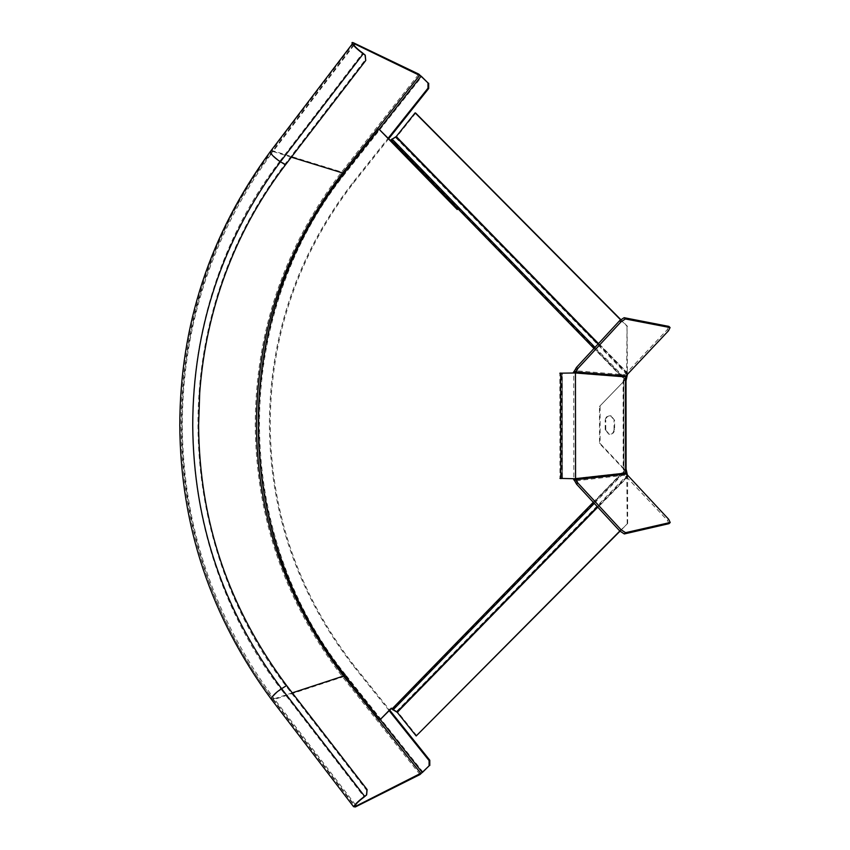 <?xml version="1.0" encoding="UTF-8"?>
<svg xmlns="http://www.w3.org/2000/svg" width="850" height="850" viewBox="0 0 850 850"><rect width="100%" height="100%" fill="white"/><g stroke="black" fill="none" stroke-linecap="round" stroke-linejoin="round"><path stroke-width="0.64" stroke-dasharray="4.25 3.19" d="M619.831 531.016L627.651 523.494L620.043 531.154M416.755 735.707L397.821 712.098L627.608 476.978L627.651 523.494M626.078 469.009L392.509 708.815L397.821 712.098M627.534 475.66L627.608 476.978M626.737 474.821L627.215 523.589M594.299 503.381L625.834 471.027L625.558 380.928L593.969 348.479M594.989 347.363L625.749 378.941L625.558 380.928M626.631 375.179L627.034 326.283L627.428 374.34M392.509 708.815L391.839 707.986L391.425 708.422M391.255 708.22L391.839 707.986M415.703 113.103L396.801 136.776L390.246 140.718M390.416 140.505L457.066 209.398M380.577 719.557L345.058 674.868C230.679 531.93 230.031 317.475 344.069 174.123L379.504 129.306M627.47 326.358L620.957 319.791M620.744 319.94L627.034 326.283M364.756 54.474L365.266 59.787L285.09 164.029L285.483 164.815M365.744 60.499L365.266 59.787M367.115 789.586L366.637 790.277L286.237 686.332C221.903 603.011 191.675 496.676 199.081 392.944C200.908 367.54 204.914 342.465 211.119 317.73C225.208 261.683 249.868 210.449 285.09 164.029L280.022 160.99C163.009 312.949 163.742 537.869 281.191 689.424C276.494 692.548 273.551 695.406 272.361 698.02L274.178 698.785C213.658 617.111 183.026 525.948 182.293 425.329C182.484 324.679 212.702 233.41 272.956 151.512L271.299 152.809C272.818 155.497 275.729 158.217 280.022 160.99L362.759 53.083M389.194 710.706L353.419 665.975C298.138 594.458 270.13 514.016 269.397 424.671C269.705 335.293 297.404 254.766 352.484 183.058L388.174 138.199M366.637 790.277L366.159 795.6M388.694 138.741L353.239 183.281C298.191 254.915 270.512 335.368 270.204 424.66C270.938 513.931 298.924 594.288 354.174 665.731L389.725 710.164M668.631 519.233L667.463 520.391L669.046 523.653M625.621 471.75L624.017 471.718L624.867 475.192L667.463 520.391M625.536 378.239L623.932 378.271L624.017 471.718L623.178 468.509L599.548 443.477L599.505 406.459L623.645 381.501L599.505 406.459M600.079 406.47L600.111 443.445L623.719 468.456L623.178 468.509L623.103 381.459L624.771 374.797L574.621 370.653L573.718 373.001L623.932 376.933M625.536 379.621L623.645 381.501L623.719 468.456L625.621 470.348M614.603 429.622L614.051 429.632C613.636 432.884 611.872 434.392 608.759 434.18L605.189 429.611L609.322 434.159C612.425 434.371 614.189 432.862 614.603 429.622L614.593 420.325L611.097 415.799C607.952 415.554 606.167 417.063 605.753 420.336L605.189 420.336C605.604 417.063 607.389 415.544 610.544 415.799L614.593 420.325M605.763 429.601L605.753 420.336M600.111 443.445L599.548 443.477M605.189 429.611L605.189 420.336M614.051 429.632L614.04 420.336M624.867 475.192L574.738 480.951L573.824 478.603L573.187 478.773M624.017 473.057L573.824 478.603L573.718 373.001L562.381 373.044L561.659 373.171L561.776 478.422L574.313 478.731M561.776 478.422L559.959 478.401L559.842 373.192L561.659 373.171M561.691 373.182L562.317 377.687L562.424 473.854L561.808 478.412M559.991 478.391L560.617 473.832L560.501 377.708L559.874 373.203M560.501 377.708L562.317 377.687M560.617 473.832L562.424 473.854M573.028 372.874L574.303 372.906M668.493 330.777L667.324 329.619L624.771 374.797M667.324 329.619L668.907 326.411M396.759 711.206L627.417 475.001M627.173 477.031L597.763 507.131M627.109 476.372L597.423 506.759M392.859 709.123L626.142 469.668M391.489 140.112L626.004 380.959M345.058 674.868L344.452 675.07M593.279 502.276L625.643 469.051M343.464 173.931L344.069 174.123M396.801 136.776L627.513 372.938M627.321 374.914L395.749 137.689M626.067 380.29L391.85 139.814M627.077 372.895L598.464 343.602M598.124 343.974L627.013 373.554M286.631 685.567L281.191 689.424L364.161 797.013M291.359 157.186L272.956 151.512L353.972 45.209M355.47 804.812L274.178 698.785L292.262 692.856M379.228 129.2L343.868 173.931C286.949 248.508 258.347 332.084 258.06 424.66C258.793 517.214 287.725 600.674 344.856 675.059L380.311 719.663M353.844 42.978L271.989 150.471C211.533 232.698 181.22 324.317 181.029 425.329C181.773 526.309 212.5 617.812 273.222 699.826L271.947 700.081M423.024 772.172L345.61 674.804L342.614 676.993L273.222 699.826L355.321 806.979M420.017 774.531L342.614 676.993C285.101 602.002 255.988 517.894 255.244 424.66C255.531 331.404 284.314 247.18 341.615 171.998L344.632 174.165L421.866 76.489M345.61 674.804C231.232 531.898 230.584 317.486 344.632 174.165M271.309 150.301L341.615 171.998L418.837 74.141M353.419 665.975L354.174 665.731M353.239 183.281L352.484 183.058M572.751 372.959L574.196 372.906M353.642 44.731L271.299 152.809C151.364 310.271 152.309 541.089 272.361 698.02L354.896 805.704M199.708 393.04L199.081 392.944M211.714 318.038L211.119 317.73M625.377 379.897L625.462 470.071M623.868 379.886L623.942 470.092M562.498 478.592L562.381 373.044M609.322 434.159L608.759 434.18M611.097 415.799L610.544 415.799"/><path stroke-width="1.27" d="M620.043 531.154L416.181 735.962L619.831 531.016M627.428 374.34L626.004 380.959L626.078 469.009L627.534 475.66M625.834 471.027L626.737 474.821M625.749 378.941L626.631 375.179M416.181 735.962L397.237 712.332L391.924 709.049L593.279 502.276M391.425 708.422L379.993 719.791L391.255 708.22L391.924 709.049M593.969 348.479L390.904 139.899L390.246 140.718L378.909 129.083L390.416 140.505M378.909 129.083L343.464 173.931C229.362 317.411 230.01 532.004 344.452 675.07L379.993 719.791M390.246 140.718L457.247 209.546M390.904 139.899L396.228 136.553L415.129 112.859L415.703 113.103L620.957 319.791M415.129 112.859L620.744 319.94M421.154 76.149L427.975 82.907L418.837 74.141L353.844 42.978C352.027 42.139 351.528 42.426 352.357 43.828C354.524 46.782 358.147 50.107 363.237 53.794L365.245 55.186L362.759 53.083C358.487 49.991 355.449 47.207 353.642 44.731L354.886 44.019L421.154 76.149L379.228 129.2M380.311 719.663L422.322 772.523L356.341 805.949L354.896 805.704C356.394 803.378 359.486 800.477 364.161 797.013L366.637 794.909L367.115 789.586L286.631 685.567C228.682 608.079 199.336 521.337 198.602 425.34L199.708 393.04C201.535 367.71 205.53 342.709 211.714 318.038C225.771 262.151 250.357 211.076 285.483 164.815L365.744 60.499L365.245 55.186M427.975 82.907L427.986 88.166L428.687 88.496L388.694 138.741M388.174 138.199L427.986 88.166M422.322 772.523L429.101 765.818L429.091 760.591L389.194 710.706M429.101 765.818L420.017 774.531L355.321 806.979L353.579 806.692C355.374 803.909 359.061 800.445 364.639 796.312L281.584 688.659L286.631 685.567M366.637 794.909L364.639 796.312M389.725 710.164L429.792 760.251L429.803 765.478M428.687 88.496L428.676 83.236M429.091 760.591L429.792 760.251M574.621 370.653L573.824 371.694L575.376 372.385L576.98 370.451L577.681 368.719L576.459 367.444L574.621 370.653L575.843 371.928L625.908 375.955L625.536 379.621M573.187 478.773L575.556 478.635L577.809 482.928L621.063 529.731L625.579 532.684L670.214 522.484L668.631 519.233L625.621 473.078L625.536 378.239M670.214 522.484L669.046 523.653L624.314 533.949L625.579 532.684M625.621 470.348L625.621 471.75M575.121 478.933L575.96 479.687L574.738 480.951L576.587 484.192L619.799 530.995L624.314 533.949M577.809 482.928L576.587 484.192M621.063 529.731L619.799 530.995M574.738 480.951L574.143 480.229L575.631 479.368M573.527 479.198L574.143 480.229M559.842 373.192L575.439 372.969L575.556 478.635L625.621 473.078M574.313 478.731L559.959 478.401M573.028 372.874L574.154 372.821L573.028 372.874M575.376 372.385L574.802 372.81M573.824 371.694L573.144 372.778M625.908 375.955L668.493 330.777L670.076 327.569L668.907 326.411L624.123 317.698L619.607 320.694L576.459 367.444M575.843 371.928L575.439 372.969L625.536 376.901M577.681 368.719L620.872 321.969L625.388 318.962L670.076 327.569M625.388 318.962L624.123 317.698M620.872 321.969L619.607 320.694M597.763 507.131L397.237 712.332M597.423 506.759L396.886 712.034M598.464 343.602L396.228 136.553M395.866 136.861L598.124 343.974M391.967 138.986L594.989 347.363M594.299 503.381L392.987 709.952M353.972 45.209L354.886 44.019M419.815 75.108L342.529 172.964L291.359 157.186M343.644 173.708L342.529 172.964C285.419 247.849 256.732 331.744 256.445 424.66C257.178 517.554 286.206 601.343 343.517 676.026L344.622 675.282M292.262 692.856L343.517 676.026L420.984 773.574M271.947 700.081L271.054 698.912C272.467 695.799 275.974 692.378 281.584 688.659C223.093 610.204 193.471 522.442 192.727 425.372C192.95 328.281 222.179 240.412 280.415 161.766C275.294 158.472 271.819 155.21 270.002 152.012L271.309 150.301M285.483 164.815L280.415 161.766L363.237 53.794M356.341 805.949L355.47 804.812M625.993 474.034L575.96 479.687M577.097 481.174L575.875 482.439M574.547 480.749L575.864 479.591M575.758 369.176L576.98 370.451M353.579 806.692L271.054 698.912C210.874 617.036 180.455 525.852 179.786 425.382C180.03 324.998 210.099 233.877 270.002 152.012L352.357 43.828M560.894 478.624L560.766 373.022"/></g></svg>
